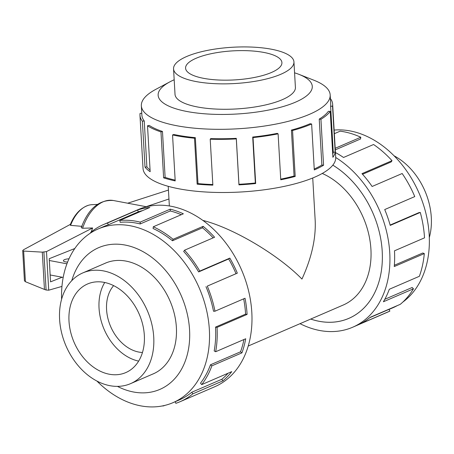 <?xml version="1.0" encoding="UTF-8"?>
<svg xmlns="http://www.w3.org/2000/svg" width="454" height="454" viewBox="0 0 454 454"><rect width="100%" height="100%" fill="white"/><g stroke="black" fill="none" stroke-linecap="round" stroke-linejoin="round"><path stroke-width="0.68" d="M310.723 319.06A86.833 63.821 -113.3 0 0 348.825 318.362A86.833 63.821 -113.3 0 0 382.206 251.431A86.85 63.832 66.7 0 1 348.831 318.379A86.85 63.832 66.7 0 1 310.701 319.066M312.732 177.985L315.178 220.343C316.018 238.361 311.609 257.934 301.95 279.062C278.137 254.649 232.857 227.857 202.779 220.383M248.23 346.027L343.099 305.088A72.373 53.197 -113.3 0 0 370.924 249.297A72.373 53.197 -113.3 0 0 322.261 173.451M113.619 285.64A38.601 28.369 -113.3 0 0 106.577 309.634A38.601 28.369 -113.3 0 0 142.465 352.486M394.027 155.79A60.291 44.316 66.7 0 1 431.3 217.392A60.291 44.316 66.7 0 1 429.308 237.556M153.736 337.169A60.291 44.316 -113.3 0 0 82.781 272.928A60.291 44.316 -113.3 0 0 59.605 319.4A60.291 44.316 -113.3 0 0 130.559 383.647A60.291 44.316 -113.3 0 0 153.736 337.169M69.002 321.177A48.249 35.463 66.7 0 1 87.554 283.983A48.249 35.463 66.7 0 1 144.338 335.392A48.249 35.463 66.7 0 1 125.786 372.586A48.249 35.463 66.7 0 1 69.002 321.177M138.652 361.112A48.249 35.463 66.7 0 1 99.046 308.215A48.249 35.463 66.7 0 1 104.726 282.496M280.816 74.274A60.291 18.177 -3.3 0 0 293.942 61.92A60.291 18.177 -3.3 0 0 253.139 47.142A60.291 18.177 -3.3 0 0 186.679 56.506A60.291 18.177 -3.3 0 0 173.553 68.86A60.291 18.177 -3.3 0 0 214.356 83.638A60.291 18.177 -3.3 0 0 280.816 74.274M196.083 58.282A48.249 14.545 176.7 0 1 249.263 50.786A48.249 14.545 176.7 0 1 281.917 62.612A48.249 14.545 176.7 0 1 271.413 72.498A48.249 14.545 176.7 0 1 218.232 79.995A48.249 14.545 176.7 0 1 185.578 68.168A48.249 14.545 176.7 0 1 196.083 58.282M334.138 130.082A94.568 69.507 66.7 0 1 429.189 234.9A94.568 69.507 66.7 0 1 402.834 302.075M335.716 157.493A96.498 70.926 66.7 0 1 389.753 252.855A96.498 70.926 66.7 0 1 352.656 327.238A96.498 70.926 66.7 0 1 300.026 323.674M394.356 265.261L422.793 252.986L424.297 253.587L394.248 266.549A96.498 70.926 -113.3 0 0 394.475 250.818L424.518 237.851A96.498 70.926 -113.3 0 0 420.273 212.438L390.224 225.405A96.498 70.926 -113.3 0 0 384.714 209.555L414.763 196.588A96.498 70.926 -113.3 0 0 402.165 173.513L372.121 186.475A96.498 70.926 -113.3 0 0 361.969 173.644L392.018 160.676A96.498 70.926 -113.3 0 0 373.568 144.508L343.525 157.476A96.498 70.926 -113.3 0 0 335.432 152.55M335.188 148.288L360.788 137.239A96.498 70.926 -113.3 0 0 340.142 131.178L334.343 133.68M360.788 137.239L360.555 138.969L335.279 149.877M392.018 160.676L391.161 161.936L362.547 174.285M420.273 212.438L418.849 212.665L390.128 225.059M152.158 374.323A60.314 44.327 -113.3 0 0 153.191 373.897A60.314 44.327 -113.3 0 0 176.379 327.408A60.314 44.327 -113.3 0 0 105.402 263.144A60.314 44.327 -113.3 0 0 104.38 263.609M96.878 381.008A94.568 69.507 -113.3 0 0 173.008 402.658A94.568 69.507 -113.3 0 0 209.362 329.763A94.568 69.507 -113.3 0 0 98.07 228.998A94.568 69.507 -113.3 0 0 61.596 299.237M117.399 386.36A77.203 56.744 -113.3 0 0 189.562 329.893A77.203 56.744 -113.3 0 0 136.546 248.52A77.203 56.744 -113.3 0 0 71.777 280.634M205.974 286.656A94.568 69.507 66.7 0 1 213.516 311.251L214.98 311.211L245.029 298.25A96.498 70.926 66.7 0 1 247.095 314.412L217.046 327.379A96.498 70.926 66.7 0 1 215.661 351.731L245.71 338.763A96.498 70.926 66.7 0 1 241.931 352.86L211.882 365.828A96.498 70.926 66.7 0 1 201.701 384.606L231.75 371.639A96.498 70.926 66.7 0 1 222.869 380.878L192.825 393.845A96.498 70.926 66.7 0 1 179.949 401.767L214.714 386.763A96.498 70.926 -113.3 0 0 251.811 312.38A96.498 70.926 -113.3 0 0 138.249 209.561L103.478 224.56A96.498 70.926 66.7 0 1 107.57 222.993L137.619 210.026A96.498 70.926 66.7 0 1 149.837 207.478L119.788 220.445L120.225 222.301A94.568 69.507 66.7 0 1 140.207 223.947L140.178 222.125L170.227 209.163A96.498 70.926 66.7 0 1 183.359 213.806L153.31 226.773L153.083 228.498A94.568 69.507 66.7 0 1 172.463 240.768L173.088 239.292L203.137 226.325A96.498 70.926 66.7 0 1 214.589 237.243L184.54 250.211L183.683 251.471A94.568 69.507 66.7 0 1 198.625 271.929L199.788 271.083L229.832 258.116A96.498 70.926 66.7 0 1 237.334 273.149L207.285 286.116L236.023 273.694A94.568 69.507 -113.3 0 0 228.674 258.962L229.832 258.116M179.949 401.767A96.498 70.926 66.7 0 1 175.857 403.334L175.238 401.699M164.683 405.433L163.639 405.882A96.498 70.926 66.7 0 1 161.982 406.007M192.825 393.845L191.798 392.233A94.568 69.507 66.7 0 1 179.182 399.997L173.008 402.658M191.798 392.233L221.847 379.266A94.568 69.507 -113.3 0 0 228.056 373.233M211.882 365.828L210.48 364.778A94.568 69.507 66.7 0 1 200.498 383.176L201.701 384.606M210.48 364.778L240.529 351.81A94.568 69.507 -113.3 0 0 243.94 339.524M217.046 327.379L215.537 327.096A94.568 69.507 66.7 0 1 214.186 350.959L215.661 351.731M174.994 93.813A60.314 18.183 -3.3 0 0 175 94.273A60.314 18.183 -3.3 0 0 215.815 109.056A60.314 18.183 -3.3 0 0 282.292 99.687A60.314 18.183 -3.3 0 0 295.423 87.327A60.314 18.183 -3.3 0 0 295.378 86.867M174.183 79.762A77.203 23.273 -3.3 0 0 169.989 81.794L155.864 89.319A94.568 28.506 -3.3 0 0 141.347 105.788A94.568 28.506 -3.3 0 0 205.35 128.97A94.568 28.506 -3.3 0 0 309.588 114.277A94.568 28.506 -3.3 0 0 330.177 94.903A94.568 28.506 -3.3 0 0 313.862 80.205L298.97 74.36A77.203 23.273 -3.3 0 0 294.567 72.822M169.989 81.794A77.203 23.273 -3.3 0 0 190.572 112.138A77.203 23.273 -3.3 0 0 295.475 102.173A77.203 23.273 -3.3 0 0 298.97 74.36M139.968 115.339L143.033 168.496A96.498 29.09 -3.3 0 0 208.335 192.15A96.498 29.09 -3.3 0 0 314.701 177.162A96.498 29.09 -3.3 0 0 335.71 157.385L332.646 104.227A96.498 29.09 176.7 0 1 332.538 106.196L335.188 152.135A96.498 29.09 176.7 0 1 332.896 157.288L330.245 111.343L328.367 111.315A94.568 28.506 176.7 0 1 319.23 119.096L320.927 119.283L323.577 165.228A96.498 29.09 176.7 0 1 314.287 169.944L311.637 124.004A96.498 29.09 176.7 0 1 292.552 130.491L295.196 176.436A96.498 29.09 176.7 0 1 280.759 179.784L278.109 133.845A96.498 29.09 176.7 0 1 253.037 137.602L255.681 183.541A96.498 29.09 176.7 0 1 238.952 184.863L236.301 138.918A96.498 29.09 176.7 0 1 210.208 139.196L212.858 185.141A96.498 29.09 176.7 0 1 197.144 184.165L194.499 138.226A96.498 29.09 176.7 0 1 172.548 134.969L175.199 180.913A96.498 29.09 176.7 0 1 163.622 177.837L160.971 131.898A96.498 29.09 176.7 0 1 147.516 125.752L150.166 171.697A96.498 29.09 176.7 0 1 145.013 167.134L142.369 121.19A96.498 29.09 176.7 0 1 139.968 115.339A96.498 29.09 176.7 0 1 140.07 113.375L141.784 113.313M142.369 121.19L144.247 120.963A94.568 28.506 176.7 0 1 141.892 115.231L141.347 105.788M144.247 120.963L146.892 166.907A94.568 28.506 -3.3 0 0 150.07 170.023M160.971 131.898L162.475 131.456A94.568 28.506 176.7 0 1 149.292 125.435L147.516 125.752M162.475 131.456L165.125 177.395A94.568 28.506 -3.3 0 0 175.153 180.119M194.499 138.226L195.333 137.653A94.568 28.506 176.7 0 1 173.82 134.463L172.548 134.969M195.333 137.653L197.984 183.598A94.568 28.506 -3.3 0 0 212.818 184.534M236.301 138.918L236.301 138.334A94.568 28.506 176.7 0 1 210.73 138.606L210.208 139.196M236.301 138.334L238.952 184.279A94.568 28.506 -3.3 0 0 255.347 182.985L255.681 183.541M278.109 133.845L277.275 133.363A94.568 28.506 176.7 0 1 252.702 137.04L255.347 182.985M280.72 179.143A94.568 28.506 -3.3 0 0 294.073 176.021L295.196 176.436M311.637 124.004L310.133 123.715A94.568 28.506 176.7 0 1 291.423 130.077L294.073 176.021M67.601 262.054A5.306 1.6 176.7 0 1 65.41 261.856A5.306 1.6 176.7 0 1 63.412 260.738A5.306 1.6 176.7 0 1 68.98 258.814M66.92 263.819L49.316 260.494M50.15 274.965L63.18 277.422M62.158 277.229L50.547 281.855L49.214 258.706L74.779 248.52M82.611 228.249A42.216 25.645 -79.3 0 1 113.313 200.498C99.034 199.612 88.348 208.67 81.249 227.681L82.611 228.249L92.633 227.97L46.495 251.59L42.301 252.135L23.653 251.068L22.7 250.591L23.54 249.751L70.381 224.372M70.574 225.354A34.47 20.935 -79.3 0 1 88.695 205.202C80.619 207.875 74.45 214.424 70.188 224.844L70.574 225.354L82.231 226.376M92.633 227.97L91.192 232M22.7 250.591L24.442 280.793L25.418 281.713L44.452 289.431L46.092 290.015L48.72 290.197L46.495 251.59M48.72 290.197L61.943 286.412M168.956 198.988L146.148 206.689M25.418 281.713L23.653 251.068M44.452 289.431L42.301 252.135M127.699 203.21L168.44 190.067M88.695 205.202A34.47 20.935 -79.3 0 1 91.77 204.692L97.411 204.396M291.423 130.077L292.552 130.491M252.702 137.04L253.037 137.602M238.952 184.279L238.952 184.863M197.984 183.598L197.144 184.165M165.125 177.395L163.622 177.837M146.892 166.907L145.013 167.134M330.177 94.903L330.722 104.341A94.568 28.506 176.7 0 1 330.614 106.264L332.538 106.196M330.614 106.264L333.264 152.209L335.188 152.135M332.714 154.201A94.568 28.506 -3.3 0 0 333.264 152.209M330.387 98.563A96.498 29.09 176.7 0 1 332.646 104.227M319.23 119.096L321.88 165.04L323.577 165.228M314.23 169.019A94.568 28.506 -3.3 0 0 321.88 165.04M330.245 111.343A96.498 29.09 176.7 0 1 320.927 119.283M240.529 351.81L241.931 352.86M221.847 379.266L222.869 380.878M103.478 224.56A96.498 70.926 66.7 0 0 90.601 232.482L90.828 232.834M98.07 228.998L104.244 226.33A94.568 69.507 66.7 0 1 108.256 224.798L107.57 222.993M108.256 224.798L138.305 211.831L137.619 210.026M142.618 210.594A94.568 69.507 -113.3 0 0 138.305 211.831M140.207 223.947L170.256 210.979L170.227 209.163M181.271 214.708A94.568 69.507 -113.3 0 0 170.256 210.979M119.788 220.445A96.498 70.926 66.7 0 1 140.178 222.125M172.463 240.768L202.512 227.8L203.137 226.325M213.147 237.868A94.568 69.507 -113.3 0 0 202.512 227.8M153.31 226.773A96.498 70.926 66.7 0 1 173.088 239.292M198.625 271.929L228.674 258.962M236.023 273.694L237.334 273.149M184.54 250.211A96.498 70.926 66.7 0 1 199.788 271.083M215.537 327.096L245.586 314.128A94.568 69.507 -113.3 0 0 243.667 298.834M245.586 314.128L247.095 314.412M207.285 286.116A96.498 70.926 66.7 0 1 214.98 311.211M369.766 317.681L389.055 309.356L389.867 311.104L359.818 324.071A96.498 70.926 -113.3 0 0 370.248 317.284L400.297 304.316A96.498 70.926 -113.3 0 0 413.446 288.801L383.397 301.762A96.498 70.926 -113.3 0 0 389.311 289.266L419.36 276.299A96.498 70.926 -113.3 0 0 424.297 253.587M352.656 327.238L387.427 312.233A96.498 70.926 -113.3 0 0 389.867 311.104M384.805 299.299L412.158 287.495L413.446 288.801M397.29 305.616A94.568 69.507 66.7 0 1 392.835 307.801L389.084 309.418M332.827 165.137A86.85 63.832 66.7 0 1 382.223 251.431A86.833 63.821 -113.3 0 0 332.816 165.148M46.092 290.015L43.907 252.163M169.359 205.985L168.224 186.316M350.062 317.828L348.825 318.362M106.44 262.718L82.781 272.928M295.429 87.787L293.942 61.92M146.563 206.769L113.313 200.498M175.045 94.727L173.553 68.86M154.212 373.438L130.559 383.647"/></g></svg>
